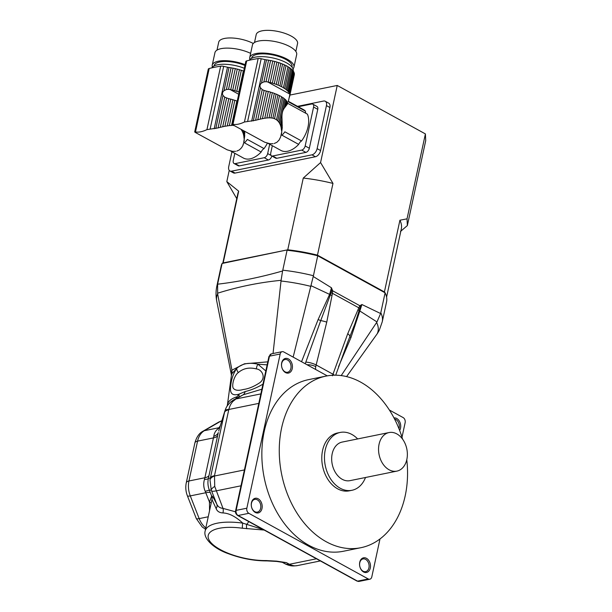 <?xml version="1.0" encoding="UTF-8"?>
<svg xmlns="http://www.w3.org/2000/svg" width="612" height="612" viewBox="0 0 612 612"><rect width="100%" height="100%" fill="white"/><g stroke="black" fill="none" stroke-linecap="round" stroke-linejoin="round"><path stroke-width="0.92" d="M266.863 117.963L264.759 118.238L270.412 92.075A3.351 1.209 -167.8 0 0 272.332 92.672L266.863 117.963L269.05 117.825L274.337 93.376A3.351 1.209 -167.8 0 0 276.111 94.064L270.963 117.886L272.898 118.177L277.94 94.86A3.351 1.209 -167.8 0 0 279.523 95.625L274.536 118.69L276.502 119.776L281.489 96.711A3.351 1.209 -167.8 0 0 282.798 97.53L277.756 120.847L278.919 122.255L284.067 98.44A3.351 1.209 -167.8 0 0 285.085 99.282L279.799 123.731L280.556 125.491L282.01 118.743C281.688 114.13 282.453 110.611 284.297 108.194L287.87 103.413L307.415 114.161A23.317 13.831 118.8 0 1 301.54 140.974L284.878 131.817A23.317 13.831 118.8 0 1 282.017 135.237L298.679 144.394A23.317 13.831 118.8 0 1 280.939 150.437L268.094 143.376M282.01 118.743L282.239 127.877L281.566 132.789L282.239 127.877M281.688 132.215L280.686 136.698M274.245 143.483L276.861 142.313L279.003 140.163M285.536 106.534L286.722 101.049A3.351 1.209 -167.8 0 1 286.026 100.2A24.579 8.889 -167.8 0 0 285.085 99.282M284.297 108.194L286.026 100.2M287.357 104.185L287.671 102.762A3.351 1.209 -167.8 0 1 287.28 102.074M286.607 105.195L287.303 101.944A24.579 8.889 -167.8 0 0 286.722 101.049M274.337 93.376A24.579 8.889 -167.8 0 0 272.332 92.672M270.963 117.886L269.05 117.825M277.94 94.86A24.579 8.889 -167.8 0 0 276.111 94.064M274.536 118.69L272.898 118.177M281.489 96.711A24.579 8.889 -167.8 0 0 279.523 95.625M277.756 120.847L276.502 119.776M284.067 98.44A24.579 8.889 -167.8 0 0 282.798 97.53M279.799 123.731L278.919 122.255M287.87 103.413L287.739 102.992A24.579 8.889 -167.8 0 0 287.671 102.762M233.042 124.947L232.285 124.412L232.981 124.335C236.247 124.871 240.072 124.098 244.44 122.002L255.579 120.289L262.227 89.543L260.483 87.761C259.58 86.009 259.916 84.448 261.492 83.079L263.887 81.886L268.584 60.167A24.579 8.889 -167.8 0 0 266.511 59.869A5.906 2.134 -167.8 0 1 264.988 59.601L261.179 58.737A3.932 1.423 -167.8 0 0 258.165 58.545A137.715 49.801 -167.8 0 0 246.697 60.871A3.932 1.423 -167.8 0 0 245.787 61.529L232.208 124.328M257.797 119.722L260.207 119.141L266.289 91.004A24.579 8.889 -167.8 0 0 265.707 90.882L264.132 90.446L257.797 119.722L255.579 120.289M264.132 90.446L262.8 89.88M260.207 119.141L262.41 118.667L268.286 91.494A3.351 1.209 -167.8 0 1 266.289 91.004M270.412 92.075A24.579 8.889 -167.8 0 0 268.286 91.494M262.41 118.667L264.759 118.238M287.961 91.234L292.513 70.166A3.351 1.209 -167.8 0 0 293.217 71.015L288.665 92.083A3.351 1.209 12.2 0 1 287.961 91.234A24.579 8.889 12.2 0 0 287.02 90.316L291.58 69.248A3.351 1.209 -167.8 0 1 290.555 68.406A24.579 8.889 -167.8 0 0 289.292 67.496A3.351 1.209 -167.8 0 1 287.984 66.677A24.579 8.889 -167.8 0 0 286.018 65.591A3.351 1.209 -167.8 0 1 284.435 64.826A24.579 8.889 -167.8 0 0 282.606 64.031A3.351 1.209 -167.8 0 1 280.832 63.342A24.579 8.889 -167.8 0 0 278.82 62.638A3.351 1.209 -167.8 0 1 276.907 62.041A24.579 8.889 -167.8 0 0 274.78 61.46A3.351 1.209 -167.8 0 1 272.784 60.978A24.579 8.889 -167.8 0 0 270.596 60.519A3.351 1.209 -167.8 0 1 268.584 60.167M281.589 130.892L281.069 127.204L282.17 122.102M281.39 129.3L282.27 125.238M293.775 72.04A3.351 1.209 -167.8 0 0 294.165 72.729L289.606 93.797A3.351 1.209 12.2 0 1 289.224 93.047A3.351 1.209 12.2 0 1 289.247 92.986L293.798 71.91A24.579 8.889 -167.8 0 0 293.217 71.015M281.336 133.454L281.382 134.472L281.757 132.72M281.382 134.472L281.222 135.306M278.98 140.255L280.518 137.18M233.011 124.932L264.705 142.214L269.93 143.721L273.105 143.713M293.14 70.954L293.186 70.724A22.629 8.185 -167.8 0 0 280.174 60.03A22.629 8.185 -167.8 0 0 255.105 57.168A22.629 8.185 -167.8 0 0 249.321 60.244M278.82 62.638L274.268 83.706A3.351 1.209 12.2 0 1 272.348 83.11L276.907 62.041M274.268 83.706A24.579 8.889 12.2 0 1 276.272 84.41L280.832 63.342M276.272 84.41A3.351 1.209 12.2 0 0 278.055 85.099L282.606 64.031M278.055 85.099A24.579 8.889 12.2 0 1 279.883 85.894L284.435 64.826M279.883 85.894A3.351 1.209 12.2 0 0 281.466 86.659L286.018 65.591M281.466 86.659A24.579 8.889 12.2 0 1 283.433 87.746L287.984 66.677M283.433 87.746A3.351 1.209 12.2 0 0 284.733 88.564L289.292 67.496M284.733 88.564A24.579 8.889 12.2 0 1 286.003 89.474L290.555 68.406M287.02 90.316A3.351 1.209 12.2 0 1 286.003 89.474M292.513 70.166A24.579 8.889 -167.8 0 0 291.58 69.248M281.069 127.204L280.556 125.491M288.665 92.083A24.579 8.889 12.2 0 1 289.247 92.986M289.606 93.797A24.579 8.889 12.2 0 1 289.683 94.026L294.364 73.585A24.579 8.889 -167.8 0 0 294.165 72.729M294.25 74.121A3.351 1.209 -167.8 0 0 294.38 74.35L288.275 101.714L305.464 111.17A4.919 2.915 -61.2 0 0 305.923 113.342M289.683 96.069L289.621 95.128M289.507 96.994L294.326 74.725A24.579 8.889 -167.8 0 0 294.38 74.35M288.275 101.714L288.673 99.84M232.285 124.412L232.981 124.335L246.697 60.871M263.887 81.886L266.021 81.694L270.596 60.519M266.021 81.694L267.651 81.916A24.579 8.889 12.2 0 1 268.224 82.046L272.784 60.978M268.224 82.046A3.351 1.209 12.2 0 0 270.221 82.528L274.78 61.46M270.221 82.528A24.579 8.889 12.2 0 1 272.348 83.11M251.586 58.316L251.654 57.995A20.663 7.474 12.2 0 1 273.426 55.057A20.663 7.474 12.2 0 1 292.039 66.723L291.97 67.045M293.01 68.812A22.629 8.185 -167.8 0 0 293.959 67.136A22.629 8.185 -167.8 0 0 273.572 54.361A22.629 8.185 -167.8 0 0 249.727 57.574A22.629 8.185 -167.8 0 0 249.903 59.486M254.5 42.496L256.214 34.578A21.152 7.65 12.2 0 1 278.498 31.572A21.152 7.65 12.2 0 1 297.562 43.521L295.848 51.431M293.959 67.136L296.675 54.59A22.629 8.185 -167.8 0 0 276.287 41.807A22.629 8.185 -167.8 0 0 252.442 45.02L249.727 57.574M288.359 101.301L303.407 109.571A23.317 13.831 118.8 0 1 305.464 111.17M271.537 155.861A3.932 2.333 -61.2 0 0 272.661 155.999L276.823 158.286A3.932 2.333 118.8 0 1 275.706 158.148L271.537 155.861A3.932 2.333 -61.2 0 1 270.756 152.954L272.325 145.702M298.258 106.74L311.684 104.009A3.932 2.333 -61.2 0 1 312.808 104.147A3.932 2.333 -61.2 0 1 313.589 107.054L305.174 145.962L309.343 148.249L317.758 109.341L313.589 107.054M276.823 158.286L305.885 152.38L301.724 150.093A3.932 2.333 -61.2 0 0 305.174 145.962M272.661 155.999L301.724 150.093M298.679 144.394A4.919 2.915 118.8 0 1 301.54 140.974M312.808 104.147L316.97 106.442A3.932 2.333 118.8 0 1 317.758 109.341M309.343 148.249A3.932 2.333 118.8 0 1 305.885 152.38M267.375 143.185A23.317 13.831 118.8 0 1 264.04 148.594L247.378 139.437A23.317 13.831 118.8 0 1 244.517 142.856L261.179 152.021A23.317 13.831 118.8 0 1 243.438 158.057L230.594 150.996M244.356 131.167L243.568 134.824L243.928 136.744L244.739 131.381M244.769 132.858L244.066 140.408L244.739 135.497M244.188 139.834L244.05 141.395M243.186 144.317L243.018 144.799M236.745 151.103L239.353 149.932L241.503 147.783M224.91 126.286L229.362 125.582L234.824 100.291A3.351 1.209 -167.8 0 1 232.912 99.695A24.579 8.889 -167.8 0 0 230.785 99.113L224.91 126.286L222.707 126.76L228.789 98.631A24.579 8.889 -167.8 0 0 228.207 98.501L224.726 97.17L222.982 95.38C222.08 93.628 222.416 92.068 223.992 90.698L226.386 89.505L231.076 67.787A24.579 8.889 -167.8 0 0 229.01 67.488A5.906 2.134 -167.8 0 1 227.488 67.221L223.678 66.356A3.932 1.423 -167.8 0 0 220.664 66.165A137.715 49.801 -167.8 0 0 209.197 68.49A3.932 1.423 -167.8 0 0 208.287 69.156L194.708 131.947M227.259 125.858L232.912 99.695M229.362 125.582L231.55 125.445L236.836 100.995A24.579 8.889 -167.8 0 0 234.824 100.291M231.55 125.445L233.524 125.215M233.463 125.506L234.197 125.582M241.013 129.331L241.48 129.583M241.411 129.874L242.298 131.358L242.551 130.18M242.298 131.358L243.056 133.11L243.568 130.739M195.542 132.575L194.784 132.039L195.473 131.955C198.747 132.49 202.572 131.718 206.94 129.622L218.079 127.916L224.726 97.17L225.3 97.499M226.624 98.065L220.297 127.342L218.079 127.916M220.297 127.342L222.707 126.76M228.789 98.631A3.351 1.209 -167.8 0 0 230.785 99.113M243.836 141.074L243.882 142.099L244.257 140.347M243.882 142.099L242.987 145.312L241.48 147.875M195.511 132.552L227.205 149.833L232.43 151.34L235.605 151.332M244.326 68.276A22.629 8.185 -167.8 0 0 217.604 64.788A22.629 8.185 -167.8 0 0 211.813 67.863M234.847 90.737L239.407 69.669A3.351 1.209 -167.8 0 0 241.319 70.265L236.768 91.333A3.351 1.209 12.2 0 1 234.847 90.737A24.579 8.889 12.2 0 0 232.721 90.148L237.28 69.079A3.351 1.209 -167.8 0 1 235.283 68.598A24.579 8.889 -167.8 0 0 233.095 68.139A3.351 1.209 -167.8 0 1 231.076 67.787M236.768 91.333A24.579 8.889 12.2 0 1 238.772 92.029L243.331 70.961A24.579 8.889 -167.8 0 0 241.319 70.265M243.568 134.824L243.056 133.11M244.089 138.519L243.882 136.92M194.784 132.039L195.473 131.955L209.197 68.49M226.386 89.505L228.521 89.314L233.095 68.139M228.521 89.314L230.143 89.536A24.579 8.889 12.2 0 1 230.724 89.666L235.283 68.598M232.721 90.148A3.351 1.209 12.2 0 1 230.724 89.666M239.407 69.669A24.579 8.889 -167.8 0 0 237.28 69.079M214.078 65.935L214.154 65.614A20.663 7.474 12.2 0 1 244.938 65.461M245.106 64.688A22.629 8.185 -167.8 0 0 212.226 65.193A22.629 8.185 -167.8 0 0 212.402 67.113M217 50.115L218.706 42.197A21.152 7.65 12.2 0 1 231.703 37.982A21.152 7.65 12.2 0 1 253.276 43.475M250.637 53.366A22.629 8.185 -167.8 0 0 228.077 48.118A22.629 8.185 -167.8 0 0 214.942 52.647L212.226 65.193M234.036 163.481A3.932 2.333 -61.2 0 0 235.161 163.618L239.323 165.906A3.932 2.333 118.8 0 1 238.206 165.768L234.036 163.481A3.932 2.333 -61.2 0 1 233.256 160.581L234.824 153.321M235.161 163.618L264.223 157.712A3.932 2.333 -61.2 0 0 267.673 153.581L269.693 144.256M239.323 165.906L268.385 160L264.223 157.712M261.179 152.021A4.919 2.915 118.8 0 1 264.04 148.594M271.812 156.006A3.932 2.333 118.8 0 1 268.385 160M217.773 283.41L222.087 263.474L223.181 262.915L287.762 249.795A83.622 30.24 12.2 0 1 317.467 255.143L384.413 291.939L399.919 220.221L407.034 218.844L425.401 133.921L337.235 85.458L320.566 162.562L332.974 183.416L317.467 255.143L384.413 291.939L385.101 292.819L317.727 255.785L317.467 255.143A83.622 30.24 12.2 0 0 287.762 249.795L222.087 263.474A84.609 30.6 -167.8 0 0 221.169 266.082L216.862 286.018A84.609 30.6 12.2 0 1 217.773 283.41L217.62 284.19C238.864 281.704 260.521 277.305 282.583 270.986L282.775 270.198A84.609 30.6 12.2 0 1 313.421 275.721L293.148 357.117M386.57 301.846A84.609 30.6 -167.8 0 0 385.101 292.819L380.794 312.755A84.609 30.6 12.2 0 1 382.255 321.782L386.57 301.846M313.421 275.721L317.727 255.785A84.609 30.6 -167.8 0 0 287.082 250.262L282.775 270.198M301.54 361.73L318.156 319.472L329.608 294.38A3.932 1.193 -148.3 0 0 330.319 294.984L331.566 291.182L331.467 287.785L332.622 290.769L332.446 293.324L326.747 322.157L315.738 366.649A9.838 5.837 -61.2 0 0 315.616 369.464M332.4 375.806L347.738 333.693L358.816 307.821L359.848 305.732L361.914 304.524L359.772 308.532L354.838 323.886L347.341 343.087M380.61 313.528L376.984 321.943L359.841 311.003L361.914 304.524L380.61 313.528L380.794 312.755M217.62 284.19L217.65 293.882L231.925 370.153L244.456 363.796L267.781 361.845M282.583 270.986L281.099 280.319C259.503 282.407 238.32 286.714 217.543 293.232M273.044 353.529L281.099 280.319M382.255 321.782L379.241 330.381L377.52 333.326L346.591 376.587M377.16 333.846A82.505 29.835 -167.8 0 0 376.617 322.501L376.984 321.943M331.566 291.182A7.872 0.742 -17.1 0 0 332.622 290.769L359.848 305.732A7.872 5.156 52.4 0 1 360.369 307.017M313.267 276.509L331.467 287.785L329.608 294.38L311.103 285.72M231.925 370.161L232.032 373.527A51.507 18.628 -167.8 0 0 231.367 375.669L231.359 374.766A52.311 18.918 12.2 0 1 231.925 370.161M357.997 309.657A7.872 2.961 26.5 0 1 359.145 310.835L359.841 311.003L350.974 337.51L338.543 366.687M376.617 322.501L341.205 375.592M331.222 292.842A7.872 1.721 13.4 0 1 332.446 293.324L358.816 307.821A7.872 2.456 20.8 0 1 359.772 308.532M267.13 364.867L257.882 364.171L265.815 370.971M235.352 399.276L238.932 394.174C233.47 395.742 230.663 394.204 230.495 389.553C230.648 381.498 232.698 374.475 236.653 368.485C241.709 363.635 248.786 362.197 257.882 364.171A7.872 4.598 -64.2 0 0 256.336 368.914C249.291 367.108 243.293 368.332 238.336 372.57C234.61 374.911 231.474 384.818 233.233 388.176C235.016 390.456 238.397 390.892 243.385 389.484C248.449 388.85 253.881 386.616 259.695 382.791C266.595 377.68 261.898 369.365 256.336 368.914M238.336 372.57A7.872 5.24 37.3 0 1 236.653 368.485L232.032 373.527M318.156 319.472A3.932 0.643 -158.2 0 0 320.734 320.596L330.319 294.984A7.872 1.155 8.2 0 1 332.064 295.405M305.227 363.757L320.734 320.596A7.872 1.522 11.5 0 1 326.747 322.157M350.974 337.51A3.932 0.643 21.8 0 1 349.942 336.654A7.872 2.639 22.8 0 0 347.738 333.693M305.839 362.151A7.872 2.027 16.4 0 1 316.121 364.943L332.836 374.131A7.872 2.165 17.8 0 1 334.389 375.194M236.745 396.844A49.189 17.786 -167.8 0 0 227.488 404.463L227.136 406.1M307.071 364.767A7.872 3.182 9.8 0 1 315.738 366.649M402 437.205L405.136 422.693A3.932 2.831 78.5 0 0 403.132 417.575L389.377 410.017M327.252 375.86L283.738 351.938A3.932 2.831 78.5 0 0 282.178 351.671A3.932 2.831 78.5 0 0 280.181 354.004L246.843 508.205A3.932 2.831 78.5 0 0 248.847 513.315L368.24 578.952A3.932 2.831 78.5 0 0 369.801 579.22A3.932 2.831 78.5 0 0 371.798 576.894L379.998 538.942M238.726 396.928A7.872 4.108 46.9 0 0 238.932 394.174L245.16 391.55C250.981 390.196 256.933 387.717 262.999 384.122M236.982 396.913L237.165 397.831M402.589 439.156A87.562 62.99 78.5 0 0 325.966 376.105L308.555 379.639A87.562 62.99 78.5 0 0 261.844 454.326A87.562 62.99 78.5 0 0 308.739 545.238A87.562 62.99 78.5 0 0 343.424 551.251L360.835 547.717A87.562 62.99 78.5 0 0 406.781 459.75M393.99 417.919A7.474 5.378 -101.5 0 1 399.827 422.051A7.474 5.378 -101.5 0 1 399.651 430.443M285.49 372.563A7.474 5.378 -101.5 0 1 283.134 359.833A7.474 5.378 -101.5 0 1 292.268 364.859A7.474 5.378 -101.5 0 1 285.49 372.563M255.25 512.42A7.474 5.378 -101.5 0 1 252.894 499.69A7.474 5.378 -101.5 0 1 262.028 504.716A7.474 5.378 -101.5 0 1 255.25 512.42M363.543 571.952A7.474 5.378 -101.5 0 1 361.187 559.223A7.474 5.378 -101.5 0 1 370.321 564.249A7.474 5.378 -101.5 0 1 363.543 571.952M261.867 389.209L243.109 394.832A7.872 4.919 76.3 0 0 245.16 391.55M260.85 393.906L236.002 398.955L243.109 394.832L233.769 399.797A15.744 10.626 59.9 0 1 236.002 398.955L233.134 401.212C231.145 403.178 229.707 405.932 228.819 409.474L214.491 475.677L214.72 486.387L222.998 508.388L235.498 511.793M219.823 427.36A7.872 7.635 27.2 0 1 218.974 427.719L220.305 425.791M219.593 428.102L218.974 427.719L204.377 430.687A19.676 14.152 78.5 0 0 197.577 441.13L188.955 480.978L204.89 477.743L213.787 436.302A15.744 7.895 -168.4 0 0 218.293 432.562L208.394 478.347C207.537 482.302 207.866 486.272 209.388 490.243L211.668 496.057C211.913 495.207 213.634 497.946 216.839 504.273C217.979 506.721 220.029 508.098 222.998 508.388A5.906 4.039 90.8 0 1 222.913 512.94C219.417 512.764 217.161 511.311 216.135 508.603L211.974 499.514A5.906 5.875 12.9 0 0 211.668 496.057L209.465 502.039L205.25 491.382C203.536 487.542 203.276 483.564 204.454 479.456L204.89 477.743A15.744 5.692 -167.8 0 0 209.075 475.294M219.7 427.765A7.872 7.551 19.6 0 1 219.065 428.048L218.92 428.14A15.744 9.348 -123.9 0 0 219.241 428.086A7.872 7.596 19.3 0 0 219.662 427.88M285.016 371.805A6.495 4.674 78.5 0 0 287.586 372.249A6.495 4.674 78.5 0 0 290.868 364.959A6.495 4.674 78.5 0 0 285.001 359.527A6.495 4.674 78.5 0 0 281.535 365.066A6.495 4.674 78.5 0 0 285.016 371.805M398.963 428.683A6.495 4.674 78.5 0 0 394.572 419.044M363.069 571.195A6.495 4.674 78.5 0 0 365.639 571.639A6.495 4.674 78.5 0 0 368.921 564.348A6.495 4.674 78.5 0 0 363.054 558.917A6.495 4.674 78.5 0 0 359.588 564.455A6.495 4.674 78.5 0 0 363.069 571.195M254.776 511.663A6.495 4.674 78.5 0 0 257.346 512.106A6.495 4.674 78.5 0 0 260.635 504.816A6.495 4.674 78.5 0 0 254.76 499.384A6.495 4.674 78.5 0 0 251.303 504.923A6.495 4.674 78.5 0 0 254.776 511.663M264.185 530.053L242.513 528.24A40.338 14.589 -167.8 0 0 210 541.467A40.338 14.589 -167.8 0 0 266.281 560.561L276.57 561.135L286.362 562.612L282.637 562.359M213.787 436.302C214.231 432.822 215.944 430.098 218.92 428.14M218.713 430.955L224.902 410.882A15.744 4.077 17.4 0 1 228.819 409.474L258.807 403.384M224.91 410.866L224.902 410.882C226.318 407.263 226.478 406.146 230.846 401.87A15.744 6.242 49.7 0 1 233.134 401.212M276.57 561.135A3.932 0.704 98.2 0 0 276.785 561.449L282.713 562.374M266.281 560.561A3.932 1.974 89.2 0 0 267.115 560.906L276.785 561.449M242.513 528.24A3.932 0.757 -82.2 0 1 242.78 523.122L263.481 529.663M282.415 562.329L286.362 562.612L289.132 564.126A15.744 9.333 118.8 0 1 284.656 563.583L285.934 564.233M289.132 564.126L289.422 564.279A15.744 7.681 114.7 0 1 285.942 564.233C291.037 566.345 293.056 566.108 297.47 565.58L320.344 560.929M246.873 528.768A3.932 1.102 -84.3 0 1 246.621 524.507A5.906 1.821 132.7 0 0 248.724 521.554M316.45 558.787L289.422 564.279C292.261 565.71 294.946 566.146 297.478 565.572M250.721 522.656L261.538 528.6M216.135 508.603A5.906 4.873 153.2 0 0 216.839 504.273L211.247 490.028L209.985 479.877L224.55 412.281A15.744 5.692 12.2 0 1 228.727 409.833M267.115 560.906C254.324 560.929 241.541 558.572 228.766 553.829C214.391 548.995 202.916 538.682 205.158 531.017A44.271 16.011 12.2 0 1 242.78 523.122C235.681 516.574 229.056 513.177 222.913 512.94M209.985 479.877A15.744 7.199 6.5 0 1 214.43 476.021L244.418 469.932M204.454 479.456A15.744 3.351 -167.2 0 0 208.394 478.347L210.314 478.125A15.744 5.692 12.2 0 1 214.491 475.677M209.541 510.745L209.465 502.039A5.906 3.022 2.9 0 1 211.155 503.286M205.25 491.382A15.744 0.757 158.2 0 1 209.388 490.243L211.247 490.028A15.744 3.121 -22.6 0 1 214.72 486.387M357.668 438.934A29.514 21.236 78.5 0 0 340.203 432.439L337.526 432.982A29.514 21.236 78.5 0 0 321.782 458.159A29.514 21.236 78.5 0 0 337.587 488.804A29.514 21.236 78.5 0 0 349.276 490.832L351.961 490.288A29.514 21.236 78.5 0 0 365.509 477.498M325.966 376.105A87.562 62.99 78.5 0 0 279.256 450.784A87.562 62.99 78.5 0 0 326.15 541.697A87.562 62.99 78.5 0 0 360.835 547.717M389.041 432.554L342.162 442.078A19.676 14.152 78.5 0 0 331.666 458.862A19.676 14.152 78.5 0 0 342.2 479.295A19.676 14.152 78.5 0 0 349.995 480.649L396.874 471.118A19.676 14.152 78.5 0 0 406.827 449.017A19.676 14.152 78.5 0 0 389.041 432.554A19.676 14.152 78.5 0 0 378.545 449.338A19.676 14.152 78.5 0 0 389.079 469.771A19.676 14.152 78.5 0 0 396.874 471.118M340.203 432.439A29.514 21.236 78.5 0 0 324.459 457.615A29.514 21.236 78.5 0 0 340.264 488.261A29.514 21.236 78.5 0 0 351.961 490.288M425.401 133.921L425.715 140.653L407.355 225.576L400.455 231.497M229.24 170.381L226.815 181.611L238.688 191.196L223.181 262.915L287.762 249.795L303.269 178.069L320.566 162.562M236.76 198.64L226.815 181.611M231.948 151.745L228.735 166.602A5.906 3.504 -61.2 0 0 229.913 170.962L233.379 172.867A5.906 3.504 -61.2 0 0 235.062 173.074L315.425 156.741A5.906 3.504 -61.2 0 0 320.604 150.552L317.131 148.639L326.441 105.608A5.906 3.504 -61.2 0 0 325.263 101.248A5.906 3.504 -61.2 0 0 323.58 101.041L297.524 106.343M320.604 150.552L329.906 107.513A5.906 3.504 -61.2 0 0 328.736 103.16L325.263 101.248M337.235 85.458L289.927 95.067M303.269 178.069A83.622 30.24 12.2 0 1 332.974 183.416M222.822 263.099L237.831 193.675A83.622 30.24 12.2 0 1 238.688 191.196M407.355 225.576L407.034 218.844M399.919 220.221A83.622 30.24 12.2 0 1 401.304 229.018L386.593 297.088M229.913 170.962A5.906 3.504 -61.2 0 0 231.588 171.169L311.952 154.836A5.906 3.504 -61.2 0 0 317.131 148.639M253.314 120.893L260.483 87.761M244.44 122.002L258.165 58.545M247.653 121.291L261.179 58.737M251.677 121.168L264.988 59.601M261.492 83.079L266.511 59.869M267.651 81.916L289.683 94.026M215.814 128.52L222.982 95.38M206.94 129.622L220.664 66.165M210.153 128.91L223.678 66.356M214.177 128.788L227.488 67.221M223.992 90.698L229.01 67.488M267.673 153.581L271.07 155.448M230.143 89.536L238.711 94.248M217.65 293.882A82.505 29.835 -167.8 0 0 216.755 301.15C215.753 296.147 215.791 291.105 216.862 286.018M310.919 286.385A82.505 29.835 -167.8 0 0 281.03 281.007M280.181 354.004L269.471 356.176L236.133 510.377L246.843 508.205M271.46 353.851A3.932 2.831 78.5 0 0 269.471 356.176A1.966 0.711 12.2 0 0 268.936 356.528L271.46 353.851L282.178 351.671M221.72 421.217L220.167 421.538L204.377 430.687A9.838 6.64 -120.1 0 0 202.985 431.215C199.282 433.074 196.582 436.96 194.899 442.866L186.285 482.723A9.838 3.557 -167.8 0 1 188.955 480.978A19.676 14.152 78.5 0 0 190.286 495.896L199.175 518.616A19.676 14.152 78.5 0 0 205.831 527.927M221.865 420.742A19.676 14.152 78.5 0 0 220.167 421.538A9.838 6.64 -120.1 0 0 218.767 422.066L221.881 420.696M356.972 581.063A1.966 1.17 -61.2 0 0 357.53 581.132A3.932 2.831 78.5 0 0 359.091 581.4L356.972 581.063L237.571 515.426C235.192 513.506 235.398 511.946 235.597 510.729A1.966 0.711 12.2 0 1 236.133 510.377A3.932 2.831 78.5 0 0 238.129 515.495L357.53 581.132L368.24 578.952M248.847 513.315L238.129 515.495A1.966 1.17 -61.2 0 1 237.555 515.419M217.688 435.446A15.744 5.692 -167.8 0 1 213.512 437.894L197.577 441.13A9.838 3.557 -167.8 0 0 194.899 442.866M240.983 485.813L216.135 490.862A15.744 2.578 -21.4 0 1 211.607 490.908M210.352 492.698A15.744 2.578 158.6 0 0 205.823 492.737L190.286 495.896A9.838 1.607 -21.4 0 1 187.402 495.842L196.291 518.563A9.838 1.607 -21.4 0 0 199.175 518.616L208.241 516.773M196.291 518.563L202.22 526.978L205.058 528.921A9.838 5.837 -61.2 0 0 205.563 529.151M329.906 107.513L326.441 105.608M315.425 156.741L311.952 154.836M235.062 173.074L231.588 171.169M243.721 142.917L244.058 141.387M231.359 374.766L216.755 301.15M347.394 342.95L347.647 342.338M335.697 375.194L347.631 342.368M227.435 404.708L231.367 375.669M235.597 510.729L268.936 356.528M359.091 581.4L369.801 579.22M224.879 410.958L218.706 430.993M230.846 401.87L233.769 399.797M284.649 563.583L282.346 562.313M218.767 422.066L202.985 431.215M205.158 531.017L212.004 499.346M205.058 528.921L205.555 529.196M187.402 495.842C185.75 491.535 185.375 487.16 186.285 482.723"/></g></svg>
